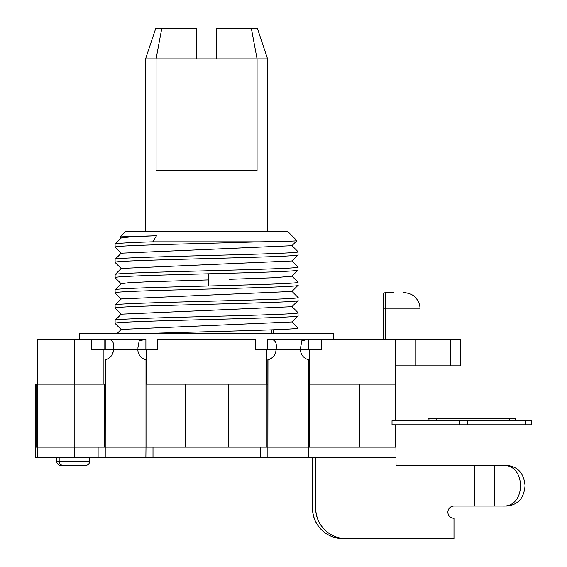 <?xml version="1.0" encoding="UTF-8"?>
<svg xmlns="http://www.w3.org/2000/svg" width="567" height="567" viewBox="0 0 567 567"><rect width="100%" height="100%" fill="white"/><g stroke="black" fill="none" stroke-linecap="round" stroke-linejoin="round"><path stroke-width="0.85" d="M271.628 329.866L271.628 333.311M251.351 28.35L216.736 28.35L216.736 58.848L156.081 58.848L156.081 170.667L257.064 170.667L257.064 58.848L251.351 28.35L257.397 28.35L267.567 58.848L267.567 231.655M145.577 58.848L155.748 28.35L161.793 28.35L156.081 58.848L145.577 58.848L145.577 231.655M216.736 58.848L267.567 58.848M196.409 58.848L196.409 28.35L161.793 28.35M137.852 348.783L137.852 349.577L157.775 349.577L157.775 339.406L255.363 339.406L255.363 349.577L267.865 349.577L267.617 339.406L308.519 339.406L308.526 349.577L321.645 349.577L321.645 339.406L395.646 339.406L395.674 384.135L309.242 384.135L309.242 349.577M79.508 339.406L79.508 333.311L333.637 333.311L333.637 339.406M91.5 339.406L91.5 349.577L105.228 349.577L105.228 339.413L37.826 339.406L37.826 384.135M266.547 384.135L266.547 349.577M145.988 384.135L267.865 384.135M146.598 384.135L146.598 349.577M321.645 339.406L303.706 339.406M395.646 365.843L460.702 365.843L460.702 339.406L395.646 339.406M103.903 384.135L103.903 349.577M120.296 333.311L115.136 333.311L117.341 333.311L121.218 329.434L291.927 321.95L298.058 315.776C304.288 318.293 108.673 320.887 115.087 323.396L115.136 323.481M121.218 298.944L115.087 305.103C109.417 302.558 304.16 300.007 298.058 297.477L298.029 300.588L291.934 306.704L121.21 314.189L115.115 320.284L115.087 323.396M152.799 333.311C208.847 331.532 301.502 329.753 298.058 327.974L291.927 321.815M115.087 320.348C108.779 317.832 304.252 315.245 298.058 312.729L291.934 306.563M298.058 297.477L291.927 291.318M208.791 285.988C159.355 287.263 113.719 288.56 115.087 289.85L121.218 283.691L128.574 282.742L147.831 281.792L208.642 279.892L208.791 285.988C256.341 284.74 299.277 283.493 298.058 282.231L298.029 285.343L291.927 291.452L121.21 298.937M298.058 312.729L298.058 315.776M115.087 305.103L115.115 308.214L121.21 314.324M298.058 300.524C303.841 303.062 108.772 305.634 115.087 308.15M115.087 289.85L115.115 292.969L121.21 299.078M298.058 285.279C303.735 287.816 108.899 290.382 115.087 292.905M115.122 274.541L115.115 277.724L121.218 283.833M298.058 282.231L291.913 276.072M115.122 244.037L115.087 244.115C115.937 243.335 128.511 242.577 152.799 241.825L156.506 235.73L120.034 236.871L121.21 238.069M155.79 235.737L130.92 236.836L121.225 237.942M115.087 244.115L115.087 247.155C112.238 245.348 204.722 243.597 260.345 241.818C284.336 241.45 296.527 241.067 296.91 240.677L291.913 245.702L121.218 253.194L115.087 259.36C109.225 256.83 304.451 254.243 298.058 251.741L298.022 251.677M291.927 260.948L121.232 268.432L115.136 274.556M115.087 274.612C109.318 272.061 304.33 269.502 298.058 266.986L298.022 270.098L291.927 276.2L273.755 277.752L229.38 279.297M298.058 266.986L291.927 260.82M260.345 241.825L152.799 241.825M115.087 247.155L121.21 253.329M298.058 251.741L298.029 254.838L291.934 260.94M115.087 259.36L115.122 262.464L121.232 268.574M298.058 254.781C303.792 257.319 108.949 259.884 115.087 262.401M298.058 270.027C299.298 271.288 256.716 272.536 208.791 273.776C159.71 275.066 113.769 276.349 115.087 277.653M296.91 240.677L287.894 231.655L125.25 231.655L120.034 236.871M273.663 329.788L273.663 333.311M383.448 339.406L383.448 294.684L383.448 308.916L385.191 308.916L385.482 292.65A2.034 2.034 0 0 0 383.448 294.684A2.034 2.034 0 0 1 385.482 292.65L393.611 292.65M35.324 384.135L35.324 447.165L35.324 384.135L37.542 384.135L37.542 447.165L105.221 447.165L105.221 457.328L35.43 457.328L35.43 447.165L35.43 457.328M142.806 457.328L145.882 457.328L145.988 447.165L267.865 447.165L267.865 457.328L260.749 457.328L260.749 447.165M305.443 457.328L308.519 457.328L308.625 447.165L395.674 447.165L395.674 424.796M35.324 447.165L35.657 384.135M36.082 384.135L36.082 447.165L37.11 447.165L37.11 384.135M104.314 447.165L104.314 384.135L37.542 384.135M309.539 447.165L309.539 384.135L309.639 447.165M308.625 384.135L309.242 384.135M185.629 384.135L185.629 447.165L228.218 447.165L228.218 384.135L228.324 447.165M146.903 447.165L146.903 384.135L147.002 447.165M104.314 384.135L105.221 384.135M467.718 424.796L392.024 424.796L392.024 420.735L467.718 420.735L467.718 424.796L531.676 424.796L531.676 420.735L525.637 420.735L525.637 424.796M467.718 420.735L525.637 420.735M459.851 424.796L459.851 420.735M266.951 447.165L266.951 384.135M515.368 420.735L515.368 418.701L427.936 418.701L427.936 420.735M56.714 457.328L56.714 461.396C56.934 463.841 58.288 465.195 60.782 465.457L60.804 465.457M63.242 465.457L85.603 465.457C88.098 465.195 89.451 463.841 89.671 461.396L59.174 461.396C59.393 463.841 60.747 465.195 63.242 465.457L85.603 465.457M152.998 447.165L152.998 457.328L105.221 457.328L105.327 359.74A10.419 10.419 90 0 0 113.457 349.577L104.817 349.577L104.817 339.406L114.243 339.406M152.998 457.328L260.749 457.328M471.127 465.457L396.042 465.457L474.31 465.457L474.31 506.069L453.983 506.069A6.102 6.102 90 0 0 447.88 512.171A6.102 6.102 90 0 0 453.983 518.266L453.983 538.65L346.132 538.65A30.498 30.498 90 0 1 315.635 508.152L315.635 457.328L267.865 457.328L267.964 359.74A10.419 10.419 90 0 0 276.094 349.577L267.865 349.577L267.865 339.413C274.591 338.556 277.334 341.944 276.094 349.577L308.526 349.577M312.46 457.328L312.559 508.152A30.498 30.498 -90 0 0 343.056 538.65L450.8 538.65M312.559 508.152L312.559 457.328M312.46 508.152A30.498 30.498 90 0 0 342.95 538.65L343.056 538.65M499.577 506.069L499.988 506.069M499.988 465.436L503.425 465.436M396.042 465.457L395.936 447.165M37.769 457.328L37.769 447.165L35.43 447.165M315.635 457.328L315.741 508.152A30.498 30.498 -90 0 0 346.231 538.65M474.31 506.069L507.04 506.069C517.99 504.871 523.993 498.095 525.042 485.742C523.979 473.381 517.983 466.613 507.04 465.436L503.049 465.436C526.183 464.167 526.431 507.146 503.035 506.069L507.04 506.069M494.488 506.069L494.488 465.457L474.31 465.457M503.049 465.436L494.488 465.457M300.489 348.783L300.489 349.577A10.419 10.419 90 0 0 308.625 359.74L308.625 447.165L267.964 447.165M275.994 349.577A10.419 10.419 -90 0 1 267.865 359.74L267.865 447.165M308.526 339.413L301.835 340.746L300.489 348.131M137.852 348.131L139.198 340.746L145.882 339.406L105.221 339.406C111.954 338.556 114.697 341.944 113.457 349.577L137.852 349.577A10.419 10.419 90 0 0 145.988 359.74L145.988 447.165L105.327 447.165M113.357 349.577A10.419 10.419 -90 0 1 105.221 359.74L105.221 447.165M145.889 339.413L145.889 349.577M98.112 457.328L98.112 447.165M359.053 384.135L359.053 339.406M74.426 339.406L74.426 384.135M208.791 273.776L208.642 279.885M450.538 365.843L450.538 339.406M415.98 339.406L415.98 365.843M385.191 339.406L385.191 308.916L420.041 308.916C419.977 304.451 418.389 300.616 415.278 297.413C412.854 293.791 404.243 292.274 403.782 292.65M383.448 294.684A2.034 2.034 0 0 1 385.482 292.65M37.869 447.165L37.869 384.135M74.83 384.135L74.83 447.165M359.45 447.165L359.45 384.135M436.143 418.701L436.143 420.735M509.336 420.735L509.336 418.701M56.714 461.396L59.174 461.396L59.174 457.328M396.042 457.328L315.741 457.328M74.731 447.165L74.731 457.328M121.225 237.949L115.129 244.044M291.899 245.575L298.008 251.684M121.218 329.576L115.115 323.459M420.041 339.406L420.041 308.916M395.674 420.735L395.674 384.135M429.984 420.735L429.984 418.701M428.957 420.735L428.957 418.701M60.782 465.457L83.143 465.457M89.671 457.328L89.671 461.396M104.817 339.406L104.817 349.577"/></g></svg>
